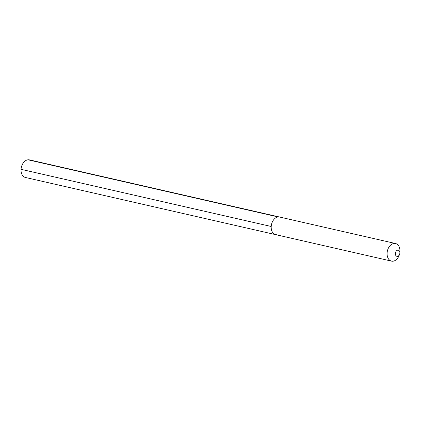 <?xml version="1.0" encoding="UTF-8"?>
<svg xmlns="http://www.w3.org/2000/svg" width="421" height="421" viewBox="0 0 421 421"><rect width="100%" height="100%" fill="white"/><g stroke="black" fill="none" stroke-linecap="round" stroke-linejoin="round"><path stroke-width="0.63" d="M399.876 252.974A3.157 2.2 102.9 0 0 397.824 250.148A3.157 2.2 -77.1 0 0 395.382 253.484A3.157 2.2 -77.1 0 0 397.435 256.368A3.157 2.2 102.9 0 0 399.529 254.489A3.157 2.2 102.9 0 0 399.876 252.974L399.95 251.505A9.02 6.278 102.9 0 0 395.535 243.522L279.633 217.041A9.02 6.278 102.9 0 0 278.181 216.957A9.02 6.278 -77.1 0 0 271.313 225.461A9.02 6.278 -77.1 0 0 275.613 234.634A9.02 6.278 -77.1 0 1 271.313 225.461A9.02 6.278 -77.1 0 1 278.181 216.957A9.02 6.278 102.9 0 1 279.633 217.041L29.475 159.885A9.02 6.278 102.9 0 0 28.028 159.801L278.181 216.957M395.535 243.522A9.02 6.278 102.9 0 0 394.082 243.438A9.02 6.278 -77.1 0 0 387.209 251.942A9.02 6.278 -77.1 0 0 391.514 261.115A9.02 6.278 -77.1 0 0 392.961 261.199A9.02 6.278 102.9 0 0 398.961 255.847L399.529 254.489M277.065 234.718A9.02 6.278 -77.1 0 1 275.613 234.634L25.46 177.478A9.02 6.278 -77.1 0 1 21.155 168.3A9.02 6.278 -77.1 0 1 28.028 159.801M21.05 169.326L271.203 226.482M391.514 261.115L275.613 234.634"/></g></svg>
